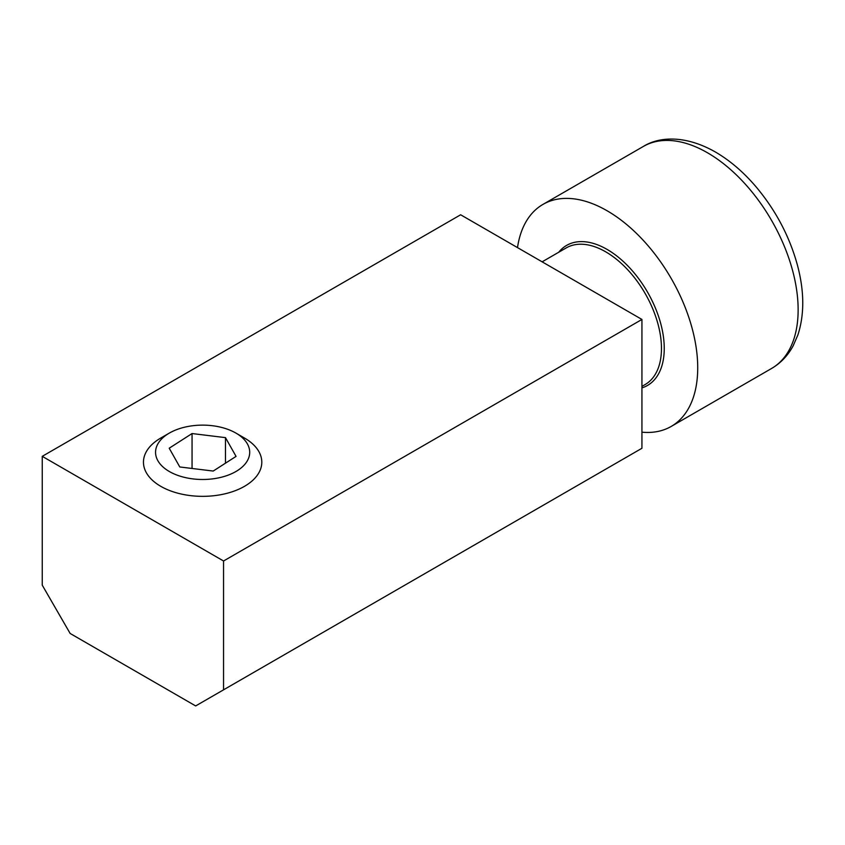 <?xml version="1.0" encoding="UTF-8"?>
<svg xmlns="http://www.w3.org/2000/svg" width="845" height="845" viewBox="0 0 845 845"><rect width="100%" height="100%" fill="white"/><g stroke="black" fill="none" stroke-linecap="round" stroke-linejoin="round"><path stroke-width="1.27" d="M641.936 432.175A128.197 74.011 -120 0 0 671.173 426.45A128.197 74.011 -120 0 0 690.819 323.719A128.197 74.011 -120 0 0 607.069 210.743A128.197 74.011 -120 0 0 542.976 204.395A128.197 74.011 -120 0 0 517.499 247.606M169.349 433.084L160.793 438.027A59.171 34.159 -0 0 0 143.46 462.183A59.171 34.159 -0 0 0 202.631 496.342A59.171 34.159 -0 0 0 261.802 462.183A59.171 34.159 -0 0 0 244.469 438.027L235.913 433.084A47.066 27.177 180 0 1 235.913 471.521A47.066 27.177 180 0 1 169.349 471.521A47.066 27.177 180 0 1 169.349 433.084A47.066 27.177 180 0 1 188.065 426.461A47.066 27.177 180 0 1 235.913 433.084M179.784 466.968L169.211 448.209L192.058 433.548L225.478 437.636L236.051 456.395L213.204 471.056L179.784 466.968M225.478 463.176L225.478 437.636M192.058 468.468L192.058 433.548M42.25 585.162L42.25 456.332L460.641 214.778L641.936 319.452L641.936 448.272L195.66 705.934L70.146 633.465L42.25 585.162M42.25 456.332L223.555 560.995L641.936 319.452M223.555 560.995L223.555 689.826M641.936 387.887A80.867 46.686 -120 0 0 661.202 325.409A80.867 46.686 -120 0 0 607.069 249.402A80.867 46.686 -120 0 0 558.746 252.222M542.131 261.823L566.235 247.902A78.891 45.545 60 0 1 605.675 251.81A78.891 45.545 60 0 1 657.22 321.332A78.891 45.545 60 0 1 645.126 384.549L641.936 386.387M771.58 368.473C780.674 363.139 787.836 355.629 793.096 345.932L797.912 334.895C804.514 314.456 804.366 291.229 797.448 265.203C789.515 236.304 775.636 210.088 755.821 186.544C743.346 171.958 729.858 160.444 715.377 151.994C686.003 135.253 659.734 136.267 643.383 146.428A128.197 74.011 60 0 1 707.487 152.776A128.197 74.011 60 0 1 791.237 265.742A128.197 74.011 60 0 1 771.58 368.473L671.173 426.45M643.383 146.428L542.976 204.395"/></g></svg>
